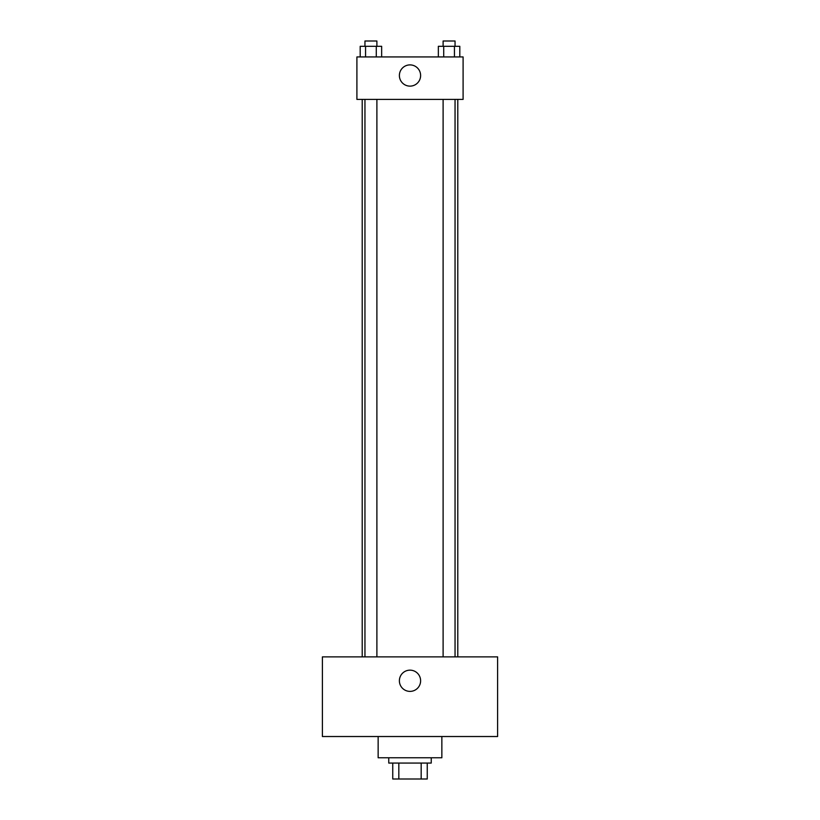 <?xml version="1.0" encoding="UTF-8"?>
<svg xmlns="http://www.w3.org/2000/svg" width="820" height="820" viewBox="0 0 820 820"><rect width="100%" height="100%" fill="white"/><g stroke="black" fill="none" stroke-linecap="round" stroke-linejoin="round"><path stroke-width="1.23" d="M421.172 763.072L421.172 779L392.749 779L392.749 763.072M421.172 779L427.251 779L427.251 763.072L427.251 779M431.238 757.762L431.238 763.072L388.762 763.072L388.762 757.762M398.827 763.072L398.827 779M378.143 736.524L378.143 757.762L441.857 757.762L441.857 736.524M497.607 736.524L322.393 736.524L322.393 656.881L497.607 656.881L497.607 736.524M410 670.155A10.619 10.619 0 0 1 419.194 686.084A10.619 10.619 0 0 1 400.806 686.084A10.619 10.619 0 0 1 410 670.155M457.785 99.404L457.785 656.881M443.107 656.881L443.107 99.404M376.892 99.404L376.892 656.881M463.095 99.404L356.905 99.404L356.905 56.928L463.095 56.928L463.095 99.404M420.619 75.512A10.619 10.619 0 0 1 404.69 84.706A10.619 10.619 0 0 1 404.69 66.317A10.619 10.619 0 0 1 420.619 75.512M459.805 56.928L459.805 46.309L438.351 46.309L438.351 56.928M454.444 46.309L454.444 56.928M443.712 46.309L443.712 56.928M443.107 46.309L443.107 41L455.049 41L455.049 46.309M381.648 56.928L381.648 46.309L360.195 46.309L360.195 56.928M376.288 46.309L376.288 56.928M365.556 46.309L365.556 56.928M364.951 46.309L364.951 41L376.892 41L376.892 46.309M362.214 99.404L362.214 656.881M455.049 656.881L455.049 99.404M364.951 99.404L364.951 656.881"/></g></svg>
